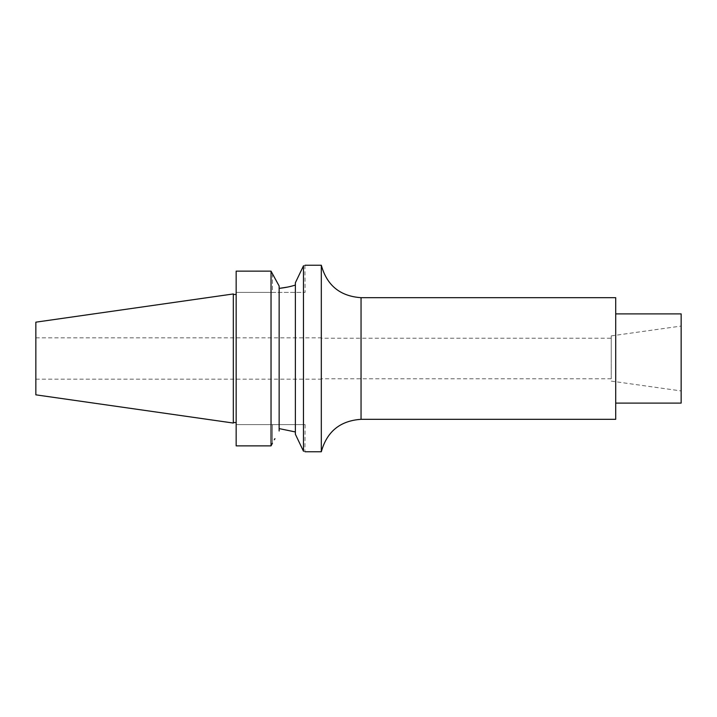 <?xml version="1.0" encoding="UTF-8"?>
<svg xmlns="http://www.w3.org/2000/svg" width="717" height="717" viewBox="0 0 717 717"><rect width="100%" height="100%" fill="white"/><g stroke="black" fill="none" stroke-linecap="round" stroke-linejoin="round"><path stroke-width="0.54" stroke-dasharray="3.58 2.69" d="M272.451 273.76L272.451 292.402L236.162 292.402L236.162 271.134L271.035 271.134L271.035 445.866L236.162 445.866L236.162 271.134L236.162 292.402L305.092 292.402L272.451 292.402L272.451 273.76L273.078 274.925M276.789 281.745L277.371 282.794M279.146 430.989L279.146 286.011M274.934 438.661L274.342 439.736M236.162 424.598L305.092 424.598L236.162 424.598L236.162 445.866L236.162 424.598M295.368 431.948L295.368 285.052L295.368 431.948M305.092 424.598L304.931 451.71M303.47 451.208C305.639 451.943 305.639 451.943 303.47 451.208L303.47 265.792C305.639 265.057 305.639 265.057 303.47 265.792L302.646 267.513M287.777 287.051L289.955 286.549M291.927 286.047L295.368 285.052L295.368 282.776L295.368 434.224M302.565 267.692L295.368 282.776L295.368 285.052M304.931 265.29L305.092 292.402M321.315 451.764L321.315 265.236M615.706 419.32L615.706 297.68M681.15 313.894L681.15 403.106M611.242 358.5L611.242 335.888L611.242 358.5M611.242 338.227L611.242 378.773L611.242 338.227L321.315 338.227L321.315 378.773L321.315 338.227M611.242 378.773L321.315 378.773M321.315 358.5L321.315 379.176L321.315 358.5M35.85 394.834L35.85 322.166M233.321 423.048L233.321 293.952M236.162 358.5L236.162 422.555L236.162 358.5M272.451 443.24L272.451 424.598L272.451 443.24M361.045 419.32L361.045 297.68M611.242 335.888L681.15 326.065M611.242 381.112L681.15 390.935M35.85 379.176L321.315 379.176M35.85 337.824L321.315 337.824"/><path stroke-width="1.08" d="M271.035 271.134L271.035 445.866L272.451 443.24L271.035 445.866L236.162 445.866L236.162 271.134L271.035 271.134L272.451 273.76L271.035 271.134M274.342 439.736L274.934 438.661M277.371 282.794L279.146 286.011L279.146 430.989M279.146 286.011L272.451 273.76M273.078 274.925L276.789 281.745M279.146 428.605L295.368 431.948L279.146 428.605M295.368 434.224L303.47 451.208C305.639 451.943 305.639 451.943 303.47 451.208L295.368 434.224L295.368 282.776L303.497 265.783M295.368 285.052C290.914 286.54 285.5 287.651 279.146 288.395L287.777 287.051M289.955 286.549L291.927 286.047M303.47 265.792C305.639 265.057 305.639 265.057 303.47 265.792L303.47 451.208M305.092 265.236L321.315 265.236L321.315 451.764C326.898 431.562 340.136 420.754 361.045 419.32L615.706 419.32L615.706 297.68L361.045 297.68L361.045 419.32M615.706 403.106L681.15 403.106L681.15 313.894L615.706 313.894M35.85 358.5L35.85 322.166L233.321 293.952L233.321 423.048L35.85 394.834L35.85 358.5M321.315 265.236C326.898 285.438 340.136 296.246 361.045 297.68M305.092 451.764L321.315 451.764M233.321 422.555L236.162 422.555M233.321 294.445L236.162 294.445"/></g></svg>
